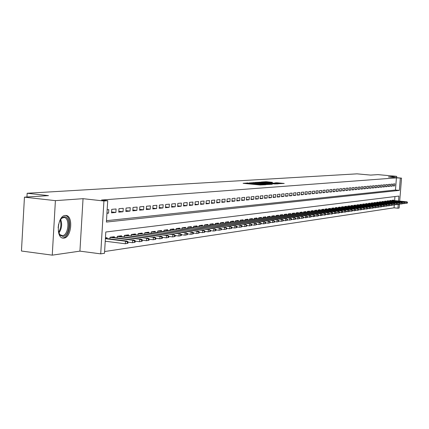 <?xml version="1.0" encoding="UTF-8"?>
<svg xmlns="http://www.w3.org/2000/svg" width="429" height="429" viewBox="0 0 429 429"><rect width="100%" height="100%" fill="white"/><g stroke="black" fill="none" stroke-linecap="round" stroke-linejoin="round"><path stroke-width="0.64" d="M248.096 182.958L243.104 183.322L259.974 184.985L265.814 184.733L249.474 183.456L247.581 183.124L248.096 182.958M65.235 215.455C57.475 215.562 55.486 238.218 63.24 238.116L63.91 238.095C71.622 237.682 73.498 215.471 65.819 215.449L65.235 215.455M272.415 182.325L266.071 181.708L261.288 182.019L278.265 183.719L284.218 183.456L276.796 182.754L274.753 182.899L279.697 183.542L276.003 183.408L263.653 182.089L272.415 182.325M106.489 220.672L395.463 190.026L396.428 177.874L401.539 178.137L399.699 201.099M24.448 197.163L55.4 200.649L52.258 255.153L21.45 251.019L24.448 197.163L48.493 195.629L27.156 193.259L357.035 173.847L370.629 175.091L377.89 174.624L396.696 176.34L388.363 176.93L401.539 178.137M52.258 255.153L79.923 251.137L83.044 198.681L55.4 200.649M83.044 198.681L103.931 200.992L107.711 200.702L106.403 222.061L399.356 190.401L400.327 178.228M396.428 177.874L101.555 200.021L107.711 200.702M254.821 182.572L249.056 182.942L265.776 184.583L271.997 184.304L254.821 182.572L254.788 183.049M255.041 182.411L261.17 182.169L278.18 183.875L274.796 183.961L266.768 183.242L265.926 183.451L272.377 184.175L255.035 182.459M396.589 177.681L396.696 176.34M106.939 213.288L108.569 213.133L108.784 209.62L107.153 209.77M116.093 208.966L111.728 209.357L111.513 212.854L115.878 212.435L116.093 208.966M123.252 208.317L118.972 208.703L118.763 212.162L123.037 211.754L123.252 208.317M130.255 207.69L126.067 208.065L125.858 211.486L130.041 211.089L130.255 207.69M137.114 207.073L133.017 207.438L132.802 210.827L136.899 210.435L137.114 207.073M143.828 206.467L139.816 206.826L139.602 210.178L143.618 209.797L143.828 206.467M150.407 205.872L146.477 206.226L146.268 209.545L150.198 209.17L150.407 205.872M156.853 205.293L153.003 205.641L152.794 208.923L156.644 208.553L156.853 205.293M163.17 204.724L159.395 205.062L159.186 208.312L162.961 207.952L163.17 204.724M169.358 204.166L165.658 204.499L165.449 207.716L169.149 207.363L169.358 204.166M175.429 203.619L171.798 203.947L171.595 207.132L175.22 206.783L175.429 203.619M181.376 203.083L177.821 203.405L177.617 206.558L181.172 206.22L181.376 203.083M187.216 202.558L183.725 202.869L183.521 205.995L187.006 205.663L187.216 202.558M192.937 202.043L189.516 202.349L189.312 205.443L192.734 205.116L192.937 202.043M198.552 201.533L195.195 201.839L194.991 204.901L198.348 204.579L198.552 201.533M204.065 201.04L200.767 201.335L200.568 204.37L203.861 204.059L204.065 201.04M209.47 200.552L206.236 200.842L206.033 203.85L209.266 203.539L209.47 200.552M214.779 200.075L211.604 200.359L211.406 203.341L214.575 203.035L214.779 200.075M219.991 199.603L216.876 199.882L216.672 202.837L219.787 202.542L219.991 199.603M225.107 199.142L222.05 199.421L221.847 202.343L224.909 202.054L225.107 199.142M230.132 198.691L227.129 198.959L226.93 201.861L229.933 201.571L230.132 198.691M235.071 198.246L232.116 198.509L231.917 201.383L234.872 201.104L235.071 198.246M239.918 197.807L237.017 198.069L236.819 200.917L239.72 200.643L239.918 197.807M244.686 197.378L241.833 197.635L241.64 200.461L244.487 200.187L244.686 197.378M249.367 196.959L246.568 197.211L246.369 200.005L249.169 199.742L249.367 196.959M253.968 196.541L251.217 196.788L251.019 199.565L253.775 199.303L253.968 196.541M258.489 196.133L255.786 196.38L255.593 199.131L258.296 198.874L258.489 196.133M262.939 195.737L260.28 195.973L260.087 198.702L262.746 198.45L262.939 195.737M267.31 195.34L264.698 195.576L264.505 198.278L267.117 198.032L267.31 195.34M271.611 194.954L269.042 195.184L268.849 197.866L271.423 197.624L271.611 194.954M275.842 194.573L273.311 194.798L273.123 197.458L275.654 197.217L275.842 194.573M280.003 194.198L277.515 194.423L277.322 197.061L279.815 196.82L280.003 194.198M284.095 193.828L281.649 194.047L281.462 196.664L283.907 196.434L284.095 193.828M288.122 193.463L285.714 193.683L285.526 196.278L287.934 196.048L288.122 193.463M292.09 193.109L289.72 193.323L289.532 195.897L291.902 195.672L292.09 193.109M295.989 192.755L293.656 192.964L293.468 195.522L295.801 195.297L295.989 192.755M299.828 192.412L297.533 192.616L297.345 195.152L299.646 194.932L299.828 192.412M303.609 192.069L301.346 192.272L301.163 194.787L303.426 194.573L303.609 192.069M307.33 191.736L305.105 191.935L304.922 194.434L307.148 194.219L307.33 191.736M310.998 191.404L308.805 191.602L308.623 194.08L310.816 193.87L310.998 191.404M314.607 191.077L312.446 191.275L312.264 193.731L314.425 193.527L314.607 191.077M318.162 190.76L316.034 190.948L315.851 193.388L317.98 193.189L318.162 190.76M321.664 190.444L319.567 190.632L319.385 193.055L321.482 192.852L321.664 190.444M325.112 190.133L323.048 190.32L322.865 192.723L324.93 192.524L325.112 190.133M328.512 189.827L326.48 190.009L326.297 192.396L328.33 192.203L328.512 189.827M331.858 189.527L329.858 189.704L329.676 192.074L331.681 191.881L331.858 189.527M335.162 189.227L333.183 189.404L333.006 191.758L334.985 191.57L335.162 189.227M338.411 188.932L336.465 189.109L336.288 191.441L338.234 191.259L338.411 188.932M341.618 188.647L339.698 188.819L339.527 191.136L341.441 190.953L341.618 188.647M344.782 188.363L342.889 188.529L342.712 190.83L344.605 190.653L344.782 188.363M347.898 188.079L346.031 188.245L345.854 190.53L347.721 190.353L347.898 188.079M350.965 187.805L349.131 187.966L348.954 190.235L350.793 190.063L350.965 187.805M353.995 187.532L352.182 187.693L352.011 189.945L353.823 189.774L353.995 187.532M356.987 187.258L355.196 187.419L355.024 189.661L356.81 189.489L356.987 187.258M359.931 186.996L358.167 187.157L357.995 189.377L359.759 189.205L359.931 186.996M362.837 186.733L361.1 186.888L360.928 189.098L362.666 188.932L362.837 186.733M365.706 186.476L363.99 186.631L363.819 188.819L365.535 188.658L365.706 186.476M368.532 186.218L366.838 186.374L366.672 188.551L368.366 188.39L368.532 186.218M371.321 185.972L369.653 186.122L369.487 188.283L371.155 188.122L371.321 185.972M374.077 185.719L372.431 185.87L372.259 188.015L373.911 187.859L374.077 185.719M376.796 185.478L375.166 185.623L375 187.757L376.624 187.602L376.796 185.478M379.477 185.237L377.869 185.382L377.702 187.5L379.311 187.344L379.477 185.237M382.121 184.996L380.539 185.14L380.373 187.242L381.955 187.092L382.121 184.996M384.733 184.76L383.172 184.899L383.006 186.996L384.572 186.846L384.733 184.76M387.312 184.529L385.768 184.668L385.607 186.744L387.151 186.599L387.312 184.529M389.859 184.298L388.336 184.438L388.17 186.502L389.698 186.358L389.859 184.298M392.374 184.073L390.867 184.207L390.706 186.261L392.208 186.116L392.374 184.073M393.205 186.02L394.691 185.88L394.857 183.848L393.372 183.982L393.205 186.02M104.606 251.539L394.042 207.818L394.267 205.014M394.621 200.595L394.943 196.557M105.223 241.382L105.845 241.296M107.014 238.551L107.068 237.661L105.437 237.875M109.91 238.91L110.012 237.275L114.382 236.701L114.328 237.575M117.171 237.929L117.267 236.325L121.546 235.762L121.493 236.62M124.271 236.964L124.367 235.392L128.555 234.845L128.502 235.687M131.22 236.02L131.317 234.481L135.419 233.944L135.366 234.776M138.031 235.097L138.127 233.591L142.144 233.06L142.09 233.88M144.696 234.196L144.793 232.711L148.729 232.196L148.675 233.001M151.228 233.312L151.324 231.858L155.18 231.349L155.126 232.143M157.631 232.443L157.722 231.017L161.502 230.523L161.449 231.301M163.905 231.596L163.996 230.196L167.696 229.708L167.648 230.475M170.05 230.764L170.141 229.386L173.772 228.914L173.724 229.671M176.078 229.949L176.169 228.598L179.73 228.131L179.681 228.877M181.993 229.15L182.078 227.826L185.569 227.365L185.521 228.099M187.789 228.367L187.875 227.064L191.302 226.614L191.254 227.338M193.479 227.595L193.565 226.319L196.922 225.874L196.873 226.592M199.056 226.844L199.142 225.584L202.44 225.15L202.391 225.858M204.531 226.104L204.617 224.866L207.856 224.442L207.808 225.139M209.91 225.381L209.99 224.163L213.17 223.745L213.122 224.431M215.186 224.667L215.267 223.471L218.388 223.059L218.34 223.734M220.367 223.97L220.447 222.79L223.509 222.388L223.466 223.053M225.456 223.284L225.536 222.125L228.544 221.729L228.496 222.388M230.453 222.608L230.529 221.466L233.483 221.08L233.44 221.729M235.36 221.949L235.441 220.822L238.342 220.442L238.299 221.085M240.181 221.3L240.261 220.19L243.114 219.82L243.071 220.452M244.921 220.656L244.997 219.573L247.801 219.203L247.758 219.83M249.581 220.029L249.657 218.962L252.413 218.597L252.37 219.214M254.156 219.417L254.231 218.361L256.944 218.002L256.896 218.613M258.66 218.811L258.73 217.771L261.395 217.417L261.352 218.023M263.084 218.211L263.154 217.187L265.776 216.843L265.733 217.439M267.433 217.626L267.508 216.618L270.082 216.28L270.039 216.87M271.713 217.053L271.788 216.055L274.319 215.723L274.276 216.307M275.922 216.484L275.997 215.503L278.485 215.176L278.448 215.755M280.067 215.932L280.137 214.961L282.588 214.639L282.545 215.208M284.137 215.379L284.207 214.425L286.62 214.109L286.583 214.672M288.149 214.843L288.218 213.899L290.594 213.588L290.551 214.146M292.095 214.312L292.165 213.385L294.498 213.079L294.46 213.626M295.978 213.792L296.048 212.875L298.348 212.575L298.305 213.116M299.801 213.277L299.871 212.371L302.134 212.076L302.096 212.612M303.566 212.773L303.63 211.878L305.861 211.588L305.823 212.119M307.271 212.275L307.336 211.395L309.534 211.106L309.497 211.631M310.923 211.781L310.987 210.918L313.149 210.634L313.111 211.154M314.516 211.299L314.58 210.446L316.709 210.167L316.672 210.677M318.055 210.827L318.12 209.979L320.222 209.706L320.179 210.215M321.546 210.355L321.605 209.524L323.675 209.25L323.638 209.754M324.984 209.894L325.043 209.073L327.08 208.805L327.043 209.304M328.367 209.443L328.426 208.628L330.437 208.365L330.4 208.859M331.703 208.993L331.762 208.188L333.741 207.931L333.703 208.419M334.99 208.553L335.049 207.759L337.001 207.502L336.963 207.985M338.234 208.119L338.293 207.336L340.213 207.084L340.176 207.561M341.425 207.69L341.484 206.917L343.382 206.665L343.345 207.143M344.578 207.266L344.637 206.505L346.503 206.258L346.466 206.724M347.683 206.853L347.737 206.097L349.581 205.856L349.544 206.317M350.745 206.44L350.799 205.695L352.617 205.453L352.579 205.915M353.764 206.038L353.818 205.298L355.609 205.062L355.577 205.518M356.74 205.636L356.794 204.906L358.564 204.676L358.526 205.126M359.679 205.244L359.733 204.52L361.475 204.295L361.438 204.74M362.575 204.858L362.628 204.14L364.35 203.914L364.312 204.36M365.433 204.472L365.487 203.77L367.181 203.544L367.149 203.984M368.248 204.097L368.307 203.4L369.98 203.18L369.943 203.614M371.031 203.721L371.085 203.035L372.737 202.815L372.704 203.249M373.777 203.357L373.831 202.67L375.461 202.461L375.429 202.885M376.485 202.992L376.539 202.316L378.147 202.107L378.115 202.531M379.161 202.638L379.215 201.968L380.802 201.759L380.77 202.177M381.799 202.284L381.853 201.619L383.419 201.416L383.387 201.834M384.405 201.936L384.459 201.276L386.003 201.078L385.971 201.491M386.974 201.592L387.028 200.944L388.556 200.74L388.524 201.153M389.516 201.249L389.564 200.611L391.076 200.413L391.044 200.815M392.02 200.917L392.074 200.279L393.559 200.086L393.527 200.488M27.156 193.259L26.947 197.002M399.447 204.258L399.147 208.027L397.93 208.215L398.241 204.333M394.042 207.818L397.93 208.215M398.509 200.981L398.9 196.074L105.797 232.009L104.499 253.282L100.718 253.861L103.931 200.992M79.923 251.137L100.718 253.861M395.463 190.026L399.356 190.401M108.569 213.133L106.96 212.95M115.878 212.435L111.567 211.942M123.037 211.754L118.817 211.272M130.041 211.089L125.912 210.618M136.899 210.435L132.856 209.979M143.618 209.797L139.656 209.352M150.198 209.17L146.316 208.735M156.644 208.553L152.842 208.129M162.961 207.952L159.234 207.539M169.149 207.363L165.503 206.96M175.22 206.783L171.643 206.392M181.172 206.22L177.665 205.834M187.006 205.663L183.564 205.287M192.734 205.116L189.355 204.751M198.348 204.579L195.039 204.225M203.861 204.059L200.611 203.705M209.266 203.539L206.081 203.201M214.575 203.035L211.449 202.703M219.787 202.542L216.715 202.215M224.909 202.054L221.89 201.732M229.933 201.571L226.968 201.26M234.872 201.104L231.96 200.799M239.72 200.643L236.862 200.343M244.487 200.187L241.677 199.893M249.169 199.742L246.407 199.453M253.775 199.303L251.056 199.018M258.296 198.874L255.63 198.595M262.746 198.45L260.124 198.177M267.117 198.032L264.543 197.764M271.423 197.624L268.886 197.361M275.654 197.217L273.155 196.965M279.815 196.82L277.359 196.573M283.907 196.434L281.494 196.187M287.934 196.048L285.558 195.806M291.902 195.672L289.564 195.436M295.801 195.297L293.5 195.066M299.646 194.932L297.377 194.707M303.426 194.573L301.196 194.348M307.148 194.219L304.955 193.999M310.816 193.87L308.655 193.656M314.425 193.527L312.296 193.313M317.98 193.189L315.883 192.98M321.482 192.852L319.417 192.648M324.93 192.524L322.898 192.326M328.33 192.203L326.33 192.004M331.681 191.881L329.708 191.688M334.985 191.57L333.038 191.377M338.234 191.259L336.32 191.071M341.441 190.953L339.554 190.766M344.605 190.653L342.739 190.471M347.721 190.353L345.881 190.176M350.793 190.063L348.981 189.886M353.823 189.774L352.037 189.602M356.81 189.489L355.051 189.318M359.759 189.205L358.022 189.039M362.666 188.932L360.955 188.765M365.535 188.658L363.846 188.497M368.366 188.39L366.693 188.229M371.155 188.122L369.508 187.966M373.911 187.859L372.286 187.704M376.624 187.602L375.026 187.446M379.311 187.344L377.729 187.194M381.955 187.092L380.394 186.947M384.572 186.846L383.027 186.701M387.151 186.599L385.628 186.454M389.698 186.358L388.197 186.213M392.208 186.116L390.728 185.977M394.691 185.88L393.227 185.741M250.311 182.92L267.122 184.406L250.311 182.92M261.159 182.631L257.405 182.497L258.977 182.77L265.562 183.103L261.159 182.631M127.992 243.243L128.083 241.833L127.359 241.935L127.268 243.35L127.992 243.243L125.332 243.758L125.493 241.205L126.802 241.023L105.411 238.347M127.359 241.935L125.493 241.205L105.389 238.69M127.268 243.35L125.332 243.758L105.234 241.221M126.802 241.023L128.083 241.833M59.776 220.656L62.173 217.68L64.157 216.865C71.209 215.76 70.013 236.047 63.015 236.449L60.162 235.306L58.36 231.569M58.929 233.349L59.797 234.588L62.436 235.65C68.629 235.339 70.136 217.519 63.969 217.508L61.658 218.27L60.784 219.069M62.302 237.923L62.929 237.902C70.356 237.527 72.517 216.296 65.213 215.455M58.601 224.265L58.146 227.783M135.167 242.213L135.253 240.814L134.545 240.916L134.454 242.315L135.167 242.213L132.54 242.717L132.7 240.197L133.982 240.015L110.945 237.151M134.545 240.916L132.7 240.197L110.006 237.371M134.454 242.315L132.54 242.717L128.062 242.154M133.982 240.015L135.253 240.814M142.187 241.205L142.272 239.822L141.575 239.918L141.49 241.307L142.187 241.205L139.591 241.704L139.752 239.205L141.002 239.033L118.152 236.207M141.575 239.918L139.752 239.205L117.262 236.427M141.49 241.307L139.591 241.704L135.232 241.157M141.002 239.033L142.272 239.822M149.051 240.219L149.142 238.846L148.461 238.942L148.37 240.315L149.051 240.219L146.493 240.707L146.654 238.24L147.876 238.068L125.209 235.28M148.461 238.942L146.654 238.24L124.362 235.5M148.37 240.315L146.493 240.707L142.251 240.181M147.876 238.068L149.142 238.846M155.775 239.248L155.861 237.897L155.196 237.988L155.11 239.344L155.775 239.248L153.25 239.736L153.405 237.291L154.606 237.124L132.121 234.373M155.196 237.988L153.405 237.291L131.312 234.588M155.11 239.344L153.25 239.736L149.115 239.226M154.606 237.124L155.861 237.897M162.355 238.304L162.446 236.964L161.792 237.055L161.706 238.395L162.355 238.304L159.861 238.781L160.022 236.368L161.197 236.202L138.883 233.489M161.792 237.055L160.022 236.368L138.117 233.703M161.706 238.395L159.861 238.781L155.834 238.288M161.197 236.202L162.446 236.964M168.801 237.376L168.892 236.047L168.254 236.138L168.163 237.468L168.801 237.376L166.339 237.848L166.495 235.457L167.648 235.296L145.511 232.62M168.254 236.138L166.495 235.457L144.782 232.829M168.163 237.468L166.339 237.848L162.419 237.371M167.648 235.296L168.892 236.047M175.118 236.47L175.204 235.156L174.576 235.242L174.49 236.556L175.118 236.47L172.689 236.937L172.839 234.566L173.97 234.411L152.005 231.767M174.576 235.242L172.839 234.566L151.314 231.976M174.49 236.556L172.689 236.937L168.86 236.47M173.97 234.411L175.204 235.156M181.306 235.58L181.392 234.277L180.775 234.363L180.689 235.666L181.306 235.58L178.904 236.041L179.059 233.698L180.164 233.542L158.371 230.931M180.775 234.363L179.059 233.698L157.716 231.14M180.689 235.666L178.904 236.041L175.177 235.591M180.164 233.542L181.392 234.277M187.366 234.706L187.452 233.419L186.851 233.505L186.765 234.792L187.366 234.706L184.996 235.162L185.146 232.845L186.229 232.69L164.607 230.116M186.851 233.505L185.146 232.845L163.985 230.319M186.765 234.792L184.996 235.162L181.36 234.727M186.229 232.69L187.452 233.419M193.307 233.853L193.393 232.577L192.803 232.663L192.718 233.939L193.307 233.853L190.964 234.304L191.119 232.009L192.181 231.858L170.721 229.311M192.803 232.663L191.119 232.009L170.131 229.515M192.718 233.939L190.964 234.304L187.419 233.88M192.181 231.858L193.393 232.577M199.136 233.017L199.217 231.751L198.643 231.832L198.557 233.097L199.136 233.017L196.82 233.462L196.97 231.188L198.01 231.038L176.716 228.528M198.643 231.832L196.97 231.188L176.158 228.727M198.557 233.097L196.82 233.462L193.361 233.049M198.01 231.038L199.217 231.751M204.847 232.191L204.928 230.941L204.365 231.022L204.279 232.277L204.847 232.191L202.558 232.636L202.708 230.384L203.727 230.239L182.593 227.756M204.365 231.022L202.708 230.384L182.068 227.955M204.279 232.277L202.558 232.636L199.185 232.234M203.727 230.239L204.928 230.941M210.446 231.387L210.532 230.148L209.979 230.228L209.894 231.467L210.446 231.387L208.183 231.826L208.338 229.59L209.336 229.451L188.358 227M209.979 230.228L208.338 229.59L187.864 227.198M209.894 231.467L208.183 231.826L204.896 231.435M209.336 229.451L210.532 230.148M215.943 230.598L216.028 229.37L215.481 229.445L215.396 230.673L215.943 230.598L213.706 231.027L213.857 228.818L214.838 228.678L194.015 226.26M215.481 229.445L213.857 228.818L193.554 226.453M215.396 230.673L213.706 231.027L210.5 230.652M214.838 228.678L216.028 229.37M221.332 229.821L221.418 228.609L220.881 228.684L220.801 229.901L221.332 229.821L219.122 230.25L219.273 228.062L220.238 227.922L199.565 225.531M220.881 228.684L219.273 228.062L199.131 225.724M220.801 229.901L219.122 230.25L215.991 229.885M220.238 227.922L221.418 228.609M226.625 229.059L226.705 227.858L226.185 227.933L226.099 229.134L226.625 229.059L224.437 229.483L224.587 227.316L225.531 227.182L205.014 224.812M226.185 227.933L224.587 227.316L204.606 225.005M226.099 229.134L224.437 229.483L221.38 229.129M225.531 227.182L226.705 227.858M231.816 228.314L231.896 227.123L231.381 227.193L231.301 228.389L231.816 228.314L229.654 228.732L229.799 226.582L230.732 226.453L210.366 224.115M231.381 227.193L229.799 226.582L209.979 224.303M231.301 228.389L229.654 228.732L226.673 228.389M230.732 226.453L231.896 227.123M236.91 227.579L236.996 226.399L236.492 226.469L236.406 227.654L236.91 227.579L234.77 227.997L234.92 225.868L235.832 225.74L215.615 223.423M236.492 226.469L234.92 225.868L215.256 223.616M236.406 227.654L234.77 227.997L231.864 227.66M235.832 225.74L236.996 226.399M241.913 226.861L241.999 225.692L241.5 225.761L241.42 226.936L241.913 226.861L239.8 227.273L239.945 225.161L240.841 225.037L220.769 222.748M241.5 225.761L239.945 225.161L220.436 222.935M241.42 226.936L239.8 227.273L236.958 226.946M240.841 225.037L241.999 225.692M246.831 226.153L246.911 224.994L246.423 225.064L246.343 226.222L246.831 226.153L244.734 226.56L244.884 224.469L245.763 224.346L225.831 222.083M246.423 225.064L244.884 224.469L225.525 222.27M246.343 226.222L244.734 226.56L241.961 226.244M245.763 224.346L246.911 224.994M251.651 225.461L251.737 224.308L251.255 224.378L251.174 225.531L251.651 225.461L249.581 225.863L249.726 223.788L250.59 223.67L230.807 221.434M251.255 224.378L249.726 223.788L230.518 221.616M251.174 225.531L249.581 225.863L246.873 225.552M250.59 223.67L251.737 224.308M256.392 224.78L256.472 223.638L256.006 223.707L255.925 224.85L256.392 224.78L254.343 225.177L254.488 223.123L255.335 223.005L235.693 220.79M256.006 223.707L254.488 223.123L235.43 220.973M255.925 224.85L254.343 225.177L251.694 224.876M255.335 223.005L256.472 223.638M261.052 224.11L261.132 222.978L260.666 223.042L260.585 224.174L261.052 224.11L259.019 224.501L259.164 222.469L260.001 222.351L240.492 220.163M260.666 223.042L259.164 222.469L240.251 220.345M260.585 224.174L259.019 224.501L256.435 224.211M260.001 222.351L261.132 222.978M265.626 223.45L265.707 222.329L265.251 222.394L265.17 223.52L265.626 223.45L263.615 223.841L263.76 221.825L264.58 221.707L245.211 219.541M265.251 222.394L263.76 221.825L244.986 219.723M265.17 223.52L263.615 223.841L261.089 223.557M264.58 221.707L265.707 222.329M270.12 222.807L270.2 221.696L269.755 221.755L269.675 222.871L270.12 222.807L268.136 223.193L268.275 221.187L269.085 221.074L249.844 218.935M269.755 221.755L268.275 221.187L249.646 219.112M269.675 222.871L268.136 223.193L265.664 222.914M269.085 221.074L270.2 221.696M274.539 222.168L274.619 221.069L274.179 221.128L274.104 222.233L274.539 222.168L272.576 222.549L272.715 220.565L273.509 220.458L254.402 218.34M274.179 221.128L272.715 220.565L254.22 218.517M274.104 222.233L272.576 222.549L270.157 222.281M273.509 220.458L274.619 221.069M278.882 221.546L278.963 220.452L278.534 220.511L278.453 221.605L278.882 221.546L276.936 221.922L277.08 219.954L277.858 219.846L258.885 217.75M278.534 220.511L277.08 219.954L258.719 217.927M278.453 221.605L276.936 221.922L274.576 221.659M277.858 219.846L278.963 220.452M283.156 220.93L283.231 219.846L282.808 219.905L282.732 220.994L283.156 220.93L281.226 221.305L281.37 219.353L282.132 219.246L263.288 217.171M282.808 219.905L281.37 219.353L263.143 217.347M282.732 220.994L281.226 221.305L278.92 221.048M282.132 219.246L283.231 219.846M287.355 220.329L287.43 219.251L287.017 219.31L286.937 220.388L287.355 220.329L285.446 220.699L285.585 218.763L286.336 218.656L267.621 216.602M287.017 219.31L285.585 218.763L267.498 216.774M286.937 220.388L285.446 220.699L283.188 220.447M286.336 218.656L287.43 219.251M291.484 219.734L291.564 218.667L291.152 218.726L291.076 219.793L291.484 219.734L289.596 220.098L289.736 218.184L290.476 218.077L271.884 216.044M291.152 218.726L289.736 218.184L271.777 216.216M291.076 219.793L289.596 220.098L287.387 219.857M290.476 218.077L291.564 218.667M295.549 219.149L295.624 218.093L295.222 218.152L295.141 219.208L295.549 219.149L293.677 219.514L293.817 217.61L294.541 217.508L276.078 215.492M295.222 218.152L293.817 217.61L275.981 215.664M295.141 219.208L293.677 219.514L291.516 219.278M294.541 217.508L295.624 218.093M299.544 218.576L299.619 217.524L299.222 217.583L299.147 218.629L299.544 218.576L297.688 218.935L297.828 217.047L298.541 216.945L280.201 214.956M299.222 217.583L297.828 217.047L280.126 215.122M299.147 218.629L297.688 218.935L295.581 218.704M298.541 216.945L299.619 217.524M303.475 218.007L303.55 216.967L303.158 217.026L303.083 218.066L303.475 218.007L301.635 218.366L301.775 216.495L302.477 216.393L284.261 214.42M303.158 217.026L301.775 216.495L284.196 214.586M303.083 218.066L301.635 218.366L299.576 218.141M302.477 216.393L303.55 216.967M307.341 217.455L307.416 216.42L307.035 216.473L306.96 217.508L307.341 217.455L305.523 217.809L305.663 215.948L306.354 215.851L288.25 213.899M307.035 216.473L305.663 215.948L288.208 214.06M306.96 217.508L303.507 217.589M306.354 215.851L307.416 216.42M311.148 216.902L311.223 215.884L310.848 215.937L310.773 216.961L311.148 216.902L309.347 217.256L309.486 215.412L310.167 215.315L292.181 213.379M310.848 215.937L309.486 215.412L292.149 213.545M310.773 216.961L307.373 217.042M310.167 215.315L311.223 215.884M314.897 216.366L314.972 215.353L314.602 215.401L314.521 216.42L314.897 216.366L313.111 216.715L313.245 214.886L313.915 214.79L296.053 212.875M314.602 215.401L313.245 214.886L296.037 213.036M314.521 216.42L311.181 216.506M313.915 214.79L314.972 215.353M318.586 215.835L318.661 214.827L318.291 214.881L318.216 215.889L318.586 215.835L316.816 216.178L316.951 214.366L317.61 214.275L299.871 212.376M318.291 214.881L316.951 214.366L299.855 212.537M318.216 215.889L314.924 215.975M317.61 214.275L318.661 214.827M322.217 215.315L322.292 214.312L321.927 214.366L321.852 215.363L322.217 215.315L320.463 215.653L320.597 213.857L321.246 213.765L303.63 211.883M321.927 214.366L320.597 213.857L303.619 212.044M321.852 215.363L318.613 215.455M321.246 213.765L322.292 214.312M325.788 214.8L325.863 213.808L325.509 213.857L325.434 214.849L325.788 214.8L324.051 215.138L324.185 213.352L324.828 213.261L307.336 211.4M325.509 213.857L324.185 213.352L307.325 211.556M325.434 214.849L322.243 214.945M324.828 213.261L325.863 213.808M329.311 214.291L329.386 213.31L329.032 213.358L328.963 214.344L329.311 214.291L327.59 214.629L327.724 212.859L328.351 212.768L310.987 210.929M329.032 213.358L327.724 212.859L310.977 211.079M328.963 214.344L325.815 214.441M328.351 212.768L329.386 213.31M332.775 213.792L332.85 212.816L332.507 212.864L332.432 213.846L332.775 213.792L331.07 214.125L331.204 212.371L331.826 212.28L314.58 210.457M332.507 212.864L331.204 212.371L314.57 210.607M332.432 213.846L329.338 213.942M331.826 212.28L332.85 212.816M336.191 213.304L336.266 212.334L335.923 212.382L335.853 213.352L336.191 213.304L334.497 213.631L334.631 211.888L335.242 211.803L318.12 209.996M335.923 212.382L334.631 211.888L318.109 210.146M335.853 213.352L332.802 213.454M335.242 211.803L336.266 212.334M339.554 212.822L339.629 211.856L339.296 211.905L339.221 212.87L339.554 212.822L337.875 213.149L338.009 211.417L338.61 211.331L321.605 209.54M339.296 211.905L338.009 211.417L321.594 209.684M339.221 212.87L336.218 212.972M338.61 211.331L339.629 211.856M342.868 212.344L342.943 211.39L342.61 211.433L342.54 212.393L342.868 212.344L341.205 212.666L341.334 210.95L341.929 210.864L325.043 209.095M342.61 211.433L341.334 210.95L325.032 209.239M342.54 212.393L339.58 212.494M341.929 210.864L342.943 211.39M346.133 211.872L346.203 210.923L345.881 210.971L345.806 211.921L346.133 211.872L344.482 212.194L344.616 210.489L345.2 210.408L328.426 208.65M345.881 210.971L344.616 210.489L328.416 208.794M345.806 211.921L342.894 212.028M345.2 210.408L346.203 210.923M349.351 211.411L349.421 210.467L349.104 210.516L349.029 211.454L349.351 211.411L347.715 211.728L347.844 210.033L348.423 209.953L331.762 208.215M349.104 210.516L347.844 210.033L331.751 208.355M349.029 211.454L346.155 211.567M348.423 209.953L349.421 210.467M352.52 210.955L352.59 210.022L352.279 210.065L352.204 210.998L352.52 210.955L350.901 211.272L351.029 209.588L351.598 209.508L335.049 207.786M352.279 210.065L351.029 209.588L335.038 207.926M352.204 210.998L349.372 211.111M351.598 209.508L352.59 210.022M355.646 210.505L355.716 209.577L355.405 209.62L355.335 210.548L355.646 210.505L354.038 210.821L354.166 209.148L354.724 209.073L338.288 207.363M355.405 209.62L354.166 209.148L338.277 207.502M355.335 210.548L352.541 210.666M354.724 209.073L355.716 209.577M358.724 210.06L358.794 209.143L358.488 209.186L358.419 210.108L358.724 210.06L357.132 210.376L357.26 208.714L357.813 208.639L341.484 206.95M358.488 209.186L357.26 208.714L341.473 207.078M358.419 210.108L355.668 210.221M357.813 208.639L358.794 209.143M361.76 209.625L361.829 208.714L361.529 208.757L361.459 209.668L361.76 209.625L360.178 209.937L360.306 208.29L360.853 208.21L344.632 206.537M361.529 208.757L360.306 208.29L344.621 206.665M361.459 209.668L358.746 209.786M360.853 208.21L361.829 208.714M364.752 209.196L364.822 208.285L364.527 208.328L364.457 209.239L364.752 209.196L363.186 209.502L363.315 207.867L363.851 207.792L347.737 206.135M364.527 208.328L363.315 207.867L347.726 206.263M364.457 209.239L361.781 209.357M363.851 207.792L364.822 208.285M367.707 208.773L367.776 207.867L367.481 207.909L367.412 208.81L367.707 208.773L366.151 209.073L366.275 207.454L366.806 207.379L350.799 205.732M367.481 207.909L366.275 207.454L350.788 205.861M367.412 208.81L364.773 208.934M366.806 207.379L367.776 207.867M370.613 208.355L370.683 207.459L370.393 207.497L370.324 208.392L370.613 208.355L369.074 208.655L369.197 207.041L369.718 206.971L353.818 205.341M370.393 207.497L369.197 207.041L353.807 205.464M370.324 208.392L367.723 208.515M369.718 206.971L370.683 207.459M373.487 207.942L373.557 207.051L373.268 207.089L373.198 207.979L373.487 207.942L371.954 208.242L372.077 206.639L372.592 206.564L356.794 204.949M373.268 207.089L372.077 206.639L356.783 205.073M373.198 207.979L370.635 208.103M372.592 206.564L373.557 207.051M376.313 207.534L376.383 206.649L376.104 206.687L376.035 207.572L376.313 207.534L374.796 207.829L374.919 206.242L375.429 206.167L359.727 204.569M376.104 206.687L374.919 206.242L359.722 204.687M376.035 207.572L373.503 207.695M375.429 206.167L376.383 206.649M379.107 207.132L379.177 206.252L378.898 206.295L378.828 207.169L379.107 207.132L377.6 207.427L377.724 205.845L378.228 205.775L362.623 204.188M378.898 206.295L377.724 205.845L362.618 204.306M378.828 207.169L376.335 207.298M378.228 205.775L379.177 206.252M381.864 206.735L381.933 205.861L381.654 205.904L381.59 206.773L381.864 206.735L380.367 207.03L380.491 205.459L380.984 205.389L365.481 203.818M381.654 205.904L380.491 205.459L365.476 203.931M381.59 206.773L379.123 206.901M380.984 205.389L381.933 205.861M384.577 206.344L384.647 205.48L384.379 205.518L384.309 206.381L384.577 206.344L383.097 206.633L383.22 205.078L383.708 205.008L368.302 203.448M384.379 205.518L383.22 205.078L368.291 203.566M384.309 206.381L381.88 206.51M383.708 205.008L384.647 205.48M387.258 205.958L387.328 205.1L387.06 205.137L387.258 205.958L385.789 206.247L385.912 204.697L386.39 204.633L371.085 203.083M387.06 205.137L385.912 204.697L371.074 203.196M386.996 205.995L384.599 206.124M386.39 204.633L387.328 205.1M389.907 205.577L389.709 204.762L389.907 205.577L388.443 205.866L388.567 204.327L389.039 204.258L373.825 202.724M389.709 204.762L388.567 204.327L373.82 202.837M389.645 205.614L387.274 205.748M389.039 204.258L389.972 204.724M392.514 205.201L392.326 204.392L392.514 205.201L391.066 205.486L391.189 203.957L391.656 203.893L376.533 202.37M392.326 204.392L391.189 203.957L376.528 202.483M392.256 205.239L389.923 205.373M391.656 203.893L392.583 204.354M395.093 204.831L394.905 204.027L395.093 204.831L393.656 205.116L393.774 203.598L394.235 203.534L379.209 202.021M394.905 204.027L393.774 203.598L379.198 202.134M394.836 204.869L392.53 205.003M394.235 203.534L395.157 203.989M397.635 204.467L397.447 203.662L397.635 204.467L396.208 204.746L396.326 203.239L396.782 203.174L381.848 201.678M397.447 203.662L396.326 203.239L381.837 201.786M397.383 204.504L395.109 204.638M396.782 203.174L397.704 203.63M400.144 204.107L399.962 203.308L400.144 204.107L398.729 204.386L398.847 202.885L399.297 202.82L384.454 201.335M399.962 203.308L398.847 202.885L384.443 201.442M399.898 204.14L397.651 204.274M399.297 202.82L400.214 203.271M402.622 203.748L402.445 202.96L402.622 203.748L401.217 204.027L401.335 202.536L401.78 202.472L387.022 201.003M402.445 202.96L401.335 202.536L387.017 201.104M402.375 203.786L400.16 203.92M401.78 202.472L402.692 202.922M405.067 203.4L404.89 202.611L405.067 203.4L403.673 203.673L403.791 202.193L404.231 202.129L389.564 200.67M404.89 202.611L403.791 202.193L389.553 200.772M404.826 203.432L402.638 203.566M404.231 202.129L405.137 202.574M407.486 203.051L407.309 202.268L407.486 203.051L406.097 203.325L406.215 201.855L406.649 201.791L392.068 200.343M407.309 202.268L406.215 201.855L392.058 200.445M407.244 203.083L405.083 203.223M406.649 201.791L407.55 202.236M247.093 183.714L247.152 182.915M255.716 184.567L255.77 183.762M249.437 183.95L249.474 183.456M250.831 184.084L250.868 183.596M255.142 184.513L255.196 183.8M258.108 184.802L258.145 184.314M259.513 184.942L259.55 184.449M253.459 182.947L253.491 182.513M259.829 182.523L259.856 182.105M261.132 182.625L261.17 182.169M276.769 183.14L276.796 182.754M278.056 183.263L278.089 182.813M266.044 182.116L266.071 181.708M267.331 182.218L267.364 181.773M60.634 219.267C62.398 224.169 61.797 228.791 58.837 233.124M58.553 232.303C60.945 228.426 61.481 224.319 60.151 219.991M63.24 238.116L62.838 238.068M247.533 183.762L247.576 183.162M256.177 184.615L256.22 184.009M59.797 234.588L60.162 235.306M61.658 218.27L62.173 217.68M61.588 235.623L61.905 235.66"/></g></svg>
